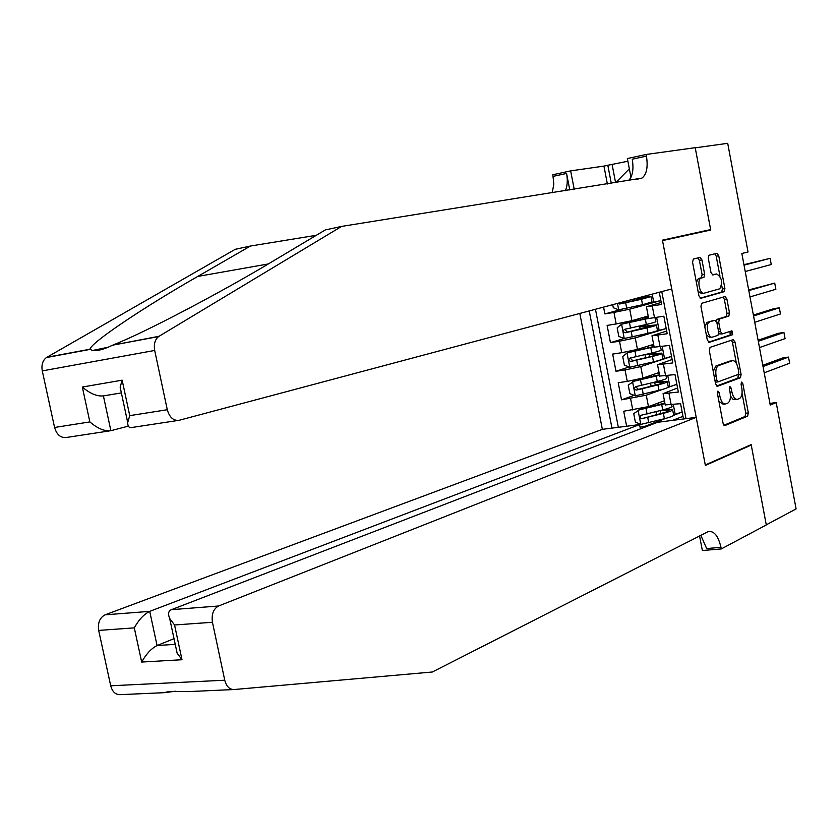 <?xml version="1.0" encoding="UTF-8"?>
<svg xmlns="http://www.w3.org/2000/svg" width="838" height="838" viewBox="0 0 838 838"><rect width="100%" height="100%" fill="white"/><g stroke="black" fill="none" stroke-linecap="round" stroke-linejoin="round"><path stroke-width="1.26" d="M717.936 391.042L717.401 393.357L723.079 423.305L724.88 425.589L747.611 416.172L748.334 412.914L742.835 383.699L741.588 382.107L741.096 384.359L741.808 388.151C742.573 393.588 741.798 397.055 739.483 398.542L737.597 399.286C735.052 399.695 733.156 397.264 731.888 391.964L731.165 388.13L729.908 386.517L729.385 388.811L730.108 392.645C730.883 398.144 730.087 401.653 727.709 403.172L725.781 403.926C723.184 404.356 721.246 401.894 719.957 396.542L719.224 392.666L717.936 391.042M701.94 259.916L700.086 257.402L693.361 259.047L692.555 262.221L698.923 295.835L700.798 298.307L724.262 291.655L724.912 288.555L718.742 255.768L716.94 253.296L708.927 255.265L708.299 258.345L710.97 272.528L712.792 274.99L716.7 273.963C721.874 277.399 722.911 282.343 719.779 288.796L704.109 293.195C699.856 294.798 696.661 279.787 700.924 278.164L703.972 277.305L704.632 274.183L701.94 259.916L699.384 260.367L697.991 257.915M696.514 232.681L710.718 230.01L695.236 147.823L727.709 143.319L748.03 251.966L741.85 253.505L770.237 405.047L776.208 402.586L769.933 403.392M710.718 230.01L662.523 240.6L705.282 464.996L751.162 444.622L766.278 524.818L796.1 508.928L776.208 402.586M710.079 347.341L709.304 350.609L715.621 383.972L717.464 386.308L740.394 377.76L741.106 374.544L734.978 341.988L733.198 339.641L710.079 347.341M707.293 339.987L700.945 306.499L701.636 303.314L725.08 296.547L726.871 298.957L729.51 312.951L728.84 316.083L719.392 319.006L718.711 322.169L720.481 331.544L722.293 333.933L731.941 330.811L732.705 334.666L709.147 342.386L707.293 339.987M603.57 307.117L604.889 313.925L622.246 309.191M647.208 303.628L660.868 300.58L629.715 309.17L613.95 312.417L616.171 323.939L607.11 325.416L610.441 342.627L624.226 338.5L648.025 333.325C655.148 331.639 658.28 330.612 657.421 330.245L656.447 325.175M656.248 331.115L666.21 328.527L635.246 337.913L619.512 341.213L621.723 352.704L612.662 354.086L615.982 371.265L629.181 366.95M671.542 356.454L640.766 366.583L625.054 369.935L627.264 381.405L618.203 382.694L621.513 399.831L646.266 395.19L662.649 389.345M634.177 395.347L621.513 399.831M683.494 418.99L680.571 403.686L665.236 404.901M677.565 387.963L663.078 393.651L678.351 392.058L675.009 374.596L659.705 376.073M672.128 359.523L657.537 364.76L672.778 362.938L669.436 345.434L654.174 347.183M666.681 331.01L651.985 335.797L667.205 333.744L663.853 316.198L645.291 319.037L646.328 324.463L624.698 329.303C622.802 330.717 622.969 331.869 625.211 332.77L646.988 327.899C654.111 326.223 657.243 325.217 656.395 324.872L644.003 326.244M616.171 323.939L631.925 320.671L648.193 316.031M621.723 352.704L637.456 349.394L653.619 344.334M627.264 381.405L642.966 378.043L659.035 372.564M732.244 334.739L731.532 330.937M579.812 313.443L602.354 429.339L105.096 614.83L149.719 611.363L157.062 645.522L175.236 644.359M589.229 310.94L611.97 428.113M686.029 418.665L661.769 291.593M661.224 302.445L646.423 306.76L648.654 318.388M667.718 387.544L676.863 384.275M626.625 426.238L623.723 411.238L648.465 406.619L664.44 400.742M646.423 306.76L661.611 304.477L659.276 292.253M625.054 369.935L615.982 371.265M619.512 341.213L610.441 342.627M613.95 312.417L604.889 313.925M595.462 309.274L618.339 427.296M640.085 427.275L645.836 426.008L665.456 418.466M673.731 415.281L682.163 412.034M645.836 426.008L645.983 426.762M682.98 416.329L672.589 420.372M682.153 411.982L673.71 414.831M675.25 414.632L673.343 404.649M639.205 423.693L635.476 425.107M676.853 384.223L669.908 386.706L667.792 375.623M669.908 386.706L668.441 386.905M671.531 356.412L662.785 358.968M650.906 354.034L650.759 353.28M664.555 358.706L662.219 346.534M645.532 326.045L645.27 324.715M659.181 330.643L656.636 317.372M640.148 297.982L640.033 297.385M653.797 302.518L652.194 294.148M718.931 401.423L723.215 404.262L724.797 404.052M730.443 395.955L732.988 399.328L736.644 399.412M723.917 425.243L745.076 416.496L745.799 413.239L742.049 393.368M736.413 363.441L732.443 342.375L731.427 340.238M716.574 386.035L737.849 378.116L738.456 374.293M716.867 380.201L718.145 381.835L738.299 374.408L738.791 372.156L738.037 368.154C736.791 362.885 734.895 360.403 732.349 360.728L718.428 365.651C716.092 367.18 715.317 370.658 716.092 376.105L716.867 380.201L714.961 380.462M715.285 382.201L717.957 381.866M730.579 360.989L732.349 360.728M713.253 371.444L715.862 366.017L729.814 361.094M716.102 320.807L716.846 319.404L726.305 316.481L726.975 313.349L724.346 299.376L723.173 297.102M718.742 333.87L722.094 333.953M708.372 342.187L730.17 335.053L730.024 331.429M709.639 322.002L709.43 322.085C705.072 323.625 708.204 338.908 712.489 337.096L717.977 335.315L718.679 332.12L716.899 322.735L715.076 320.326L707.073 322.41L704.779 326.715M706.35 335.043L709.933 337.494M712.698 320.703L715.076 320.326M707.073 322.41L712.52 320.734M696.388 282.458L698.358 278.604L701.416 277.745L702.087 274.623L699.384 260.367M698.054 291.226L701.553 293.625L703.752 293.248M714.447 274.351L716.7 273.963M712.258 274.906L714.165 274.403M719.968 276.173L716.218 256.219L714.856 253.809M700.159 298.181L721.738 292.074L722.387 288.984L721.675 285.213M664.89 403.078L640.012 409.436L633.738 413.626L635.393 422.163L640.923 424.374L664.419 418.738C671.468 416.842 674.527 415.512 673.595 414.758L672.684 409.971M638.168 410.117L664.995 403.644M664.534 401.245L662.785 401.35M764.204 372.816L789.647 363.221L788.495 357.082L782.881 357.878L762.79 365.295M671.709 404.869L671.929 406.053C672.851 406.765 669.792 408.064 662.732 409.95L641.259 415.229C639.331 416.706 639.551 417.848 641.918 418.654L663.382 413.354C670.442 411.468 673.501 410.149 672.579 409.426L664.356 409.51M661.234 410.327L668.934 410.159C669.698 410.767 667.153 411.856 661.287 413.427L641.918 418.654M788.495 357.082L763.02 366.51M615.679 182.663L629.338 168.836M638.745 178.976L638.147 178.903M233.467 689.559L187.722 691.622L169.517 691.423L163.913 692.691L175.624 691.224M640.4 428.909L639.572 424.594L149.719 611.363C143.895 614.275 138.752 619.774 134.3 627.872L98.675 630.417L110.71 685.788L224.752 680.215C226.386 686.406 229.476 689.506 234.012 689.538L432.335 672.003L708.414 531.502C714.154 530.81 718.334 536.09 720.963 547.34L721.267 548.942L766.299 524.955L751.246 445.041L749.853 445.198M639.572 424.594L602.354 429.339M751.246 445.041L705.366 465.436L696.2 417.366L218.571 606C213.386 608.88 211.344 614.306 212.443 622.267L224.752 680.215M698.965 536.215L699.615 536.163M721.267 548.942L702.359 550.524L699.562 535.911M696.2 417.366L657.579 422.289L171.486 609.666L218.571 606M163.913 692.691L120.085 694.66C115.445 694.65 112.313 691.696 110.71 685.788M98.675 630.417C97.627 622.812 99.774 617.616 105.096 614.83M700.798 535.293L706.664 548.544L720.963 547.34M174.021 638.661L157.062 645.522C151.269 648.539 146.147 654.049 141.674 662.051L134.3 627.872M212.443 622.267L174.555 624.98L169.685 618.465C167.768 613.825 168.365 610.892 171.486 609.666M174.555 624.98L182.003 659.726L177.122 653.137L175.98 647.847M113.465 344.816C145.288 332.414 224.301 290.608 273.911 260.608L325.301 229.926L341.59 226.417L641.929 178.106C646.643 174.482 648.151 167.16 646.433 156.119L646.119 154.475L695.205 147.677L710.645 229.581L662.439 240.16L671.73 288.932L179.185 420.278C173.497 420.98 169.527 417.46 167.286 409.73L154.695 350.452L42.277 370.899C41.261 364.939 42.644 360.497 46.404 357.564L235.237 249.315L250.436 246.037L197.758 276.435C145.32 306.373 90.839 342.564 90.012 349.205L92.348 350.535C97.302 351.153 104.038 349.373 112.564 345.193L159.063 336.279L341.59 226.417M316.293 235.3L250.436 246.037M109.307 430.942L66.621 437.446C60.807 438.169 56.785 434.849 54.575 427.474L42.277 370.899M607.372 183.983L603.936 166.102L607.822 165.264L611.3 183.354M627.882 161.231L607.822 165.264M630.962 177.31L627.369 158.55L646.119 154.475M552.211 192.792L553.845 184.046L552.829 174.754L570.647 170.879L574.219 189.283M603.936 166.102L570.647 170.879M128.287 426.133L110.878 430.701C104.541 431.423 97.533 428.501 89.855 421.912L82.334 387.03C90.001 393.577 97.03 396.531 103.399 395.913L110.878 430.701M565.346 190.697C567.41 186.067 567.818 180.306 566.582 173.435L569.788 189.985M159.063 336.279L158.612 336.572C154.946 339.589 153.647 344.219 154.695 350.452M628.374 180.631C632.606 176.619 633.895 169.475 632.25 159.199L646.433 156.119M612.128 164.646L615.595 182.674M82.334 387.03L122.149 380.18L120.148 387.177L121.028 391.336M122.149 380.18L129.743 415.638L127.711 422.53C127.659 426.615 129.241 428.239 132.467 427.401L177.75 420.498M659.454 374.764L634.513 380.913L628.228 385.103L629.883 393.671L635.414 395.84L658.972 390.34C666.042 388.507 669.122 387.282 668.221 386.653L667.289 381.772M632.659 381.541L659.548 375.246M659.077 372.742L658.239 372.847M659.16 373.214L656.405 373.465M759.469 347.571L785.059 338.625L783.918 332.466L778.303 333.315L758.097 340.218M654.907 382.107L667.195 381.3C668.096 381.908 665.005 383.113 657.935 384.935L658.972 390.34M655.253 385.197L654.75 382.557L651.891 382.861M666.147 375.853L666.545 377.928C667.446 378.514 664.356 379.708 657.275 381.52L635.749 386.653C633.832 388.109 634.041 389.251 636.367 390.089L657.935 384.935M654.75 382.557L663.549 382.034C664.293 382.537 661.727 383.542 655.84 385.051L638.399 389.377L636.283 387.292M783.918 332.466L758.285 341.255M650.77 353.364L648.685 354.202L661.8 353.123C662.68 353.594 659.569 354.704 652.467 356.454L653.504 361.869C660.606 360.11 663.706 358.978 662.827 358.486L661.873 353.51M654.017 346.387L627.138 352.903L622.707 356.517L624.373 365.106L629.893 367.233L653.504 361.869M627.138 352.903L654.09 346.775M653.703 344.743L651.273 345.067M653.776 345.12L649.471 345.633M754.734 322.274L780.471 313.978L779.33 307.808L773.715 308.698L753.383 315.098M649.796 356.758L649.377 354.579L645.553 354.526M660.585 346.785L661.151 349.739C662.03 350.19 658.909 351.29 651.807 353.028L630.228 358.004C628.322 359.45 628.51 360.602 630.794 361.461L652.467 356.454M649.377 354.579L658.144 353.856C658.878 354.244 656.29 355.165 650.382 356.621L632.837 360.811L630.794 358.654M779.33 307.808L753.551 315.947M644.328 328.255L643.993 326.527L639.719 326.988L642.673 325.312M645.428 325.511L643.951 325.951M645.291 319.037L621.597 324.191L648.56 317.937M648.319 316.67L643.238 317.445M648.382 316.963L641.405 317.969M621.482 324.285L617.177 327.868L618.842 336.467L624.226 338.5L621.597 324.191M749.989 296.924L775.873 289.278L774.721 283.097L748.669 289.927M655.002 317.633L655.745 321.478C656.594 321.802 653.451 322.798 646.328 324.463M643.993 326.527L652.729 325.605L627.432 332.131L625.284 329.942M774.721 283.097L748.795 290.587M640.064 297.584L650.969 296.558L641.499 299.281L642.547 304.718L652.006 301.942L651.011 296.778M612.704 304.676L613.301 307.766L618.821 309.809L642.547 304.718M745.223 271.522L771.264 264.525L770.112 258.334L743.945 264.693M638.839 299.679L638.598 298.422L634.261 298.925M638.598 298.422L647.303 297.281L619.617 304.005L641.499 299.281M618.098 303.241L619.617 304.005M770.112 258.334L744.039 265.164M629.715 309.17L631.925 320.671M635.246 337.913L637.456 349.394M640.766 366.583L642.966 378.043M646.266 395.19L648.465 406.619M668.975 393.336L671.196 404.932M652.268 306.038L654.499 317.717M657.851 335.21L660.082 346.859M663.424 364.31L665.644 375.927M630.585 398.584L632.795 410.033M718.051 396.793L719.957 396.542M729.322 388.382L731.165 388.13M730.024 392.215L731.888 391.964M741.033 383.951L742.835 383.699M745.799 413.239L748.334 412.914M745.076 416.496L747.611 416.172M717.338 392.917L719.224 392.666M732.443 342.375L734.978 341.988M738.571 374.9L741.106 374.544M737.849 378.116L740.383 377.76L737.859 378.106M715.977 365.976L718.543 365.609M714.186 376.377L716.092 376.105M724.346 299.376L726.871 298.957M726.975 313.349L729.51 312.951M726.232 316.513L728.767 316.104M716.919 319.383L719.465 318.974M716.846 322.462L718.711 322.169M718.616 331.838L720.481 331.544M702.087 274.623L704.632 274.183M701.301 277.797L703.857 277.347M698.683 278.478L701.249 278.038M716.218 256.219L718.742 255.768M722.387 288.984L724.912 288.555M721.633 292.116L724.168 291.687M638.053 410.201L640.777 424.321M660.7 413.574L660.135 410.62M659.014 404.785L658.647 402.869M663.382 413.354L664.419 418.738M661.695 404.545L662.732 409.95M647.722 417.429L648.769 422.844M646.025 408.588L647.072 414.003M182.003 659.726L141.674 662.051M197.758 276.435L268.307 263.949M54.575 427.474L89.855 421.912M129.743 415.638L167.286 409.73M46.876 357.281L90.012 349.205M566.582 173.435L553.143 176.357M121.374 392.907L103.399 395.913M632.543 381.625L635.277 395.777M653.567 376.388L653.211 374.555M656.238 376.115L657.275 381.52M642.233 388.874L643.27 394.31M640.525 380.012L641.573 385.449M638.462 389.366L636.419 390.089M650.676 353.416L649.429 353.594M627.023 352.987L629.757 367.18M648.099 347.927L647.764 346.167M650.77 347.602L651.807 353.028M636.712 360.246L637.77 365.693M635.005 351.363L636.052 356.81M632.952 360.79L630.899 361.45M645.333 325.553L642.17 326.055M642.631 319.404L642.327 317.822M646.988 327.899L648.025 333.325M631.192 331.555L632.24 337.012M629.474 322.651L630.532 328.108M627.432 332.131L625.358 332.749M639.97 297.626L637.708 298.003M617.459 303.408L618.685 309.756M625.651 302.801L626.709 308.269M621.901 303.419L619.816 303.974M663.078 393.651L665.288 405.183M657.537 364.76L659.757 376.325M651.985 335.797L654.206 347.393M715.862 366.017L718.428 365.651M726.305 316.481L728.84 316.083M716.846 319.404L719.392 319.006M706.863 322.494L709.43 322.085M701.416 277.745L703.972 277.305M698.358 278.604L700.924 278.164M721.738 292.074L724.262 291.655M655.986 411.688L656.563 414.653M654.583 404.366L654.866 405.854M177.122 653.137L169.685 618.465M92.348 350.535L107.756 347.299M634.754 179.615L641.929 178.106M46.404 357.564L89.991 349.415M112.564 345.193L158.612 336.572M127.711 422.53L120.148 387.177M650.518 383.207L651.105 386.245M649.125 375.948L649.408 377.425M638.399 389.377L636.367 390.089M650.707 353.395L649.513 353.584M645.082 354.935L645.627 357.763M643.647 347.456L643.93 348.922M632.837 360.811L630.794 361.461M645.375 325.532L642.222 326.034M639.719 326.988L640.148 329.219M638.158 318.89L638.441 320.357M627.253 332.162L625.211 332.77M640.043 297.595L637.844 297.972M634.335 298.977L634.649 300.612"/></g></svg>
